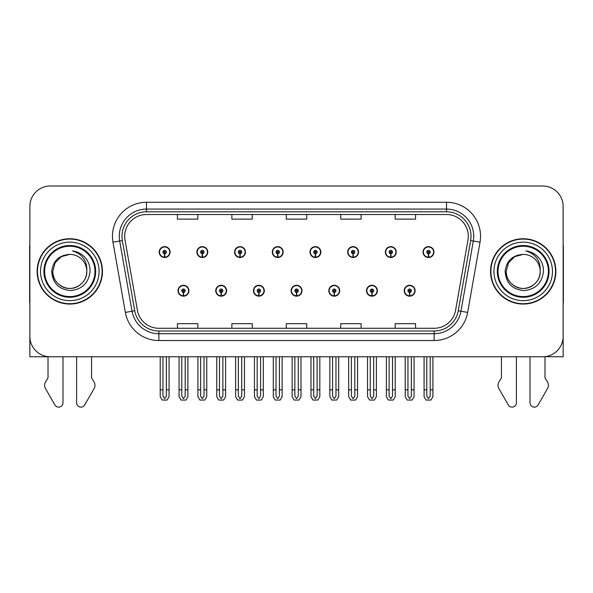 <?xml version="1.0" encoding="UTF-8"?>
<svg xmlns="http://www.w3.org/2000/svg" width="593" height="593" viewBox="0 0 593 593"><rect width="100%" height="100%" fill="white"/><g stroke="black" fill="none" stroke-linecap="round" stroke-linejoin="round"><path stroke-width="0.89" d="M291.126 290.726A5.441 5.441 0 0 0 296.567 296.166A5.441 5.441 0 0 0 302.007 290.726A5.441 5.441 0 0 0 296.567 285.277A5.441 5.441 0 0 0 291.126 290.726M328.819 290.726A5.441 5.441 0 0 0 334.259 296.166A5.441 5.441 0 0 0 339.707 290.726A5.441 5.441 0 0 0 334.259 285.277A5.441 5.441 0 0 0 328.819 290.726M253.433 290.726A5.441 5.441 0 0 0 258.874 296.166A5.441 5.441 0 0 0 264.315 290.726A5.441 5.441 0 0 0 258.874 285.277A5.441 5.441 0 0 0 253.433 290.726M215.741 290.726A5.441 5.441 0 0 0 221.182 296.166A5.441 5.441 0 0 0 226.622 290.726A5.441 5.441 0 0 0 221.182 285.277A5.441 5.441 0 0 0 215.741 290.726M178.041 290.726A5.441 5.441 0 0 0 183.489 296.166A5.441 5.441 0 0 0 188.93 290.726A5.441 5.441 0 0 0 183.489 285.277A5.441 5.441 0 0 0 178.041 290.726M366.511 290.726A5.441 5.441 0 0 0 371.959 296.166A5.441 5.441 0 0 0 377.4 290.726A5.441 5.441 0 0 0 371.959 285.277A5.441 5.441 0 0 0 366.511 290.726M385.361 252.077A5.441 5.441 0 0 0 390.802 257.518A5.441 5.441 0 0 0 396.243 252.077A5.441 5.441 0 0 0 390.802 246.636A5.441 5.441 0 0 0 385.361 252.077M347.668 252.077A5.441 5.441 0 0 0 353.109 257.518A5.441 5.441 0 0 0 358.55 252.077A5.441 5.441 0 0 0 353.109 246.636A5.441 5.441 0 0 0 347.668 252.077M309.969 252.077A5.441 5.441 0 0 0 315.417 257.518A5.441 5.441 0 0 0 320.857 252.077A5.441 5.441 0 0 0 315.417 246.636A5.441 5.441 0 0 0 309.969 252.077M272.276 252.077A5.441 5.441 0 0 0 277.724 257.518A5.441 5.441 0 0 0 283.165 252.077A5.441 5.441 0 0 0 277.724 246.636A5.441 5.441 0 0 0 272.276 252.077M234.583 252.077A5.441 5.441 0 0 0 240.024 257.518A5.441 5.441 0 0 0 245.472 252.077A5.441 5.441 0 0 0 240.024 246.636A5.441 5.441 0 0 0 234.583 252.077M196.891 252.077A5.441 5.441 0 0 0 202.332 257.518A5.441 5.441 0 0 0 207.78 252.077A5.441 5.441 0 0 0 202.332 246.636A5.441 5.441 0 0 0 196.891 252.077M159.198 252.077A5.441 5.441 0 0 0 164.639 257.518A5.441 5.441 0 0 0 170.08 252.077A5.441 5.441 0 0 0 164.639 246.636A5.441 5.441 0 0 0 159.198 252.077M404.204 290.726A5.441 5.441 0 0 0 409.652 296.166A5.441 5.441 0 0 0 415.093 290.726A5.441 5.441 0 0 0 409.652 285.277A5.441 5.441 0 0 0 404.204 290.726M423.054 252.077A5.441 5.441 0 0 0 428.494 257.518A5.441 5.441 0 0 0 433.943 252.077A5.441 5.441 0 0 0 428.494 246.636A5.441 5.441 0 0 0 423.054 252.077M544.982 356.667L563.142 356.786L563.142 206.423A20.414 20.414 0 0 0 542.736 186.009L50.264 186.009A20.414 20.414 0 0 0 29.858 206.423L29.858 356.786L48.018 356.786L48.018 377.852L45.602 381.84A6.805 6.805 0 0 0 45.112 387.904L54.882 404.967A4.344 4.344 0 0 0 62.991 402.795L62.991 356.786L76.601 356.786L76.601 402.795A4.344 4.344 0 0 0 84.703 404.967L94.48 387.904A6.805 6.805 0 0 0 93.983 381.84L91.567 377.852L91.567 356.786M501.433 356.786L501.433 377.852L499.017 381.84A6.805 6.805 0 0 0 498.52 387.904L508.297 404.967A4.344 4.344 0 0 0 516.399 402.795L516.399 356.786L530.009 356.786L530.009 402.795A4.344 4.344 0 0 0 538.118 404.967L547.888 387.904A6.805 6.805 0 0 0 547.398 381.84L544.982 377.852L544.982 356.786M37.137 271.401A32.659 32.659 0 0 0 69.796 304.061A32.659 32.659 0 0 0 102.456 271.401A32.659 32.659 0 0 0 69.796 238.742A32.659 32.659 0 0 0 37.137 271.401M490.544 271.401A32.659 32.659 0 0 0 523.204 304.061A32.659 32.659 0 0 0 555.863 271.401A32.659 32.659 0 0 0 523.204 238.742A32.659 32.659 0 0 0 490.544 271.401M124.7 236.288A21.771 21.771 0 0 1 146.471 214.518L446.529 214.518A21.771 21.771 0 0 1 467.966 240.069L455.587 310.287A21.771 21.771 0 0 1 434.143 328.277L158.857 328.277A21.771 21.771 0 0 1 137.413 310.287L125.034 240.069A21.771 21.771 0 0 1 124.7 236.288M121.98 236.288A24.491 24.491 0 0 0 122.351 240.543L134.73 310.762A24.491 24.491 0 0 0 158.857 331.005L434.143 331.005A24.491 24.491 0 0 0 458.27 310.762L470.649 240.543A24.491 24.491 0 0 0 446.529 211.797L146.471 211.797A24.491 24.491 0 0 0 121.98 236.288M112.974 242.196A34.016 34.016 0 0 1 146.471 202.272L446.529 202.272A34.016 34.016 0 0 1 480.026 242.196L467.647 312.415A34.016 34.016 0 0 1 434.143 340.53L158.857 340.53A34.016 34.016 0 0 1 125.353 312.415L112.974 242.196L119.675 241.017A27.219 27.219 0 0 1 146.471 209.077L446.529 209.077A27.219 27.219 0 0 1 473.325 241.017L460.946 311.236A27.219 27.219 0 0 1 434.143 333.726L158.857 333.726A27.219 27.219 0 0 1 132.054 311.236L119.675 241.017A27.219 27.219 0 0 1 119.26 236.288M542.736 186.009L50.264 186.009M29.858 206.423L29.858 336.379A20.414 20.414 0 0 0 50.264 356.786L542.736 356.786A20.414 20.414 0 0 0 563.142 336.379L563.142 206.423M286.293 214.518L286.293 219.128L306.707 219.128L306.707 214.518M231.863 214.518L231.863 219.128L252.277 219.128L252.277 214.518M177.433 214.518L177.433 219.128L197.84 219.128L197.84 214.518M340.723 214.518L340.723 219.128L361.137 219.128L361.137 214.518M395.16 214.518L395.16 219.128L415.567 219.128L415.567 214.518M306.707 328.277L306.707 323.674L286.293 323.674L286.293 328.277M252.277 328.277L252.277 323.674L231.863 323.674L231.863 328.277M197.84 328.277L197.84 323.674L177.433 323.674L177.433 328.277M361.137 328.277L361.137 323.674L340.723 323.674L340.723 328.277M415.567 328.277L415.567 323.674L395.16 323.674L395.16 328.277M411.349 356.786L411.349 396.168L409.652 398.6L407.947 396.168L407.947 389.853L405.227 389.853L405.227 396.658L407.191 400.06L412.105 400.06L414.07 396.658L414.07 356.786M409.578 292.423L409.429 295.818A5.1 5.1 0 0 1 404.545 290.726A5.1 5.1 0 0 1 409.652 285.618A5.1 5.1 0 0 1 414.752 290.726A5.1 5.1 0 0 1 409.874 295.818L409.726 292.423A1.697 1.697 0 0 0 411.349 290.726A1.697 1.697 0 0 0 409.652 289.021A1.697 1.697 0 0 0 407.947 290.726A1.697 1.697 0 0 0 409.578 292.423L409.622 291.4A0.682 0.682 0 0 1 408.97 290.726A0.682 0.682 0 0 1 409.652 290.044A0.682 0.682 0 0 1 410.326 290.726A0.682 0.682 0 0 1 409.681 291.4L409.726 292.423M405.227 356.786L405.227 389.853M407.947 356.786L407.947 389.853M411.349 389.853L414.07 389.853M430.199 356.786L430.199 396.168L428.494 398.6L426.797 396.168L426.797 389.853L424.077 389.853L424.077 396.658L426.041 400.06L430.955 400.06L432.92 396.658L432.92 356.786M428.42 253.774L428.272 257.177A5.1 5.1 0 0 1 423.395 252.077A5.1 5.1 0 0 1 428.494 246.977A5.1 5.1 0 0 1 433.602 252.077A5.1 5.1 0 0 1 428.717 257.177L428.569 253.774A1.697 1.697 0 0 0 430.199 252.077A1.697 1.697 0 0 0 428.494 250.372A1.697 1.697 0 0 0 426.797 252.077A1.697 1.697 0 0 0 428.42 253.774L428.465 252.759A0.682 0.682 0 0 1 427.812 252.077A0.682 0.682 0 0 1 428.494 251.395A0.682 0.682 0 0 1 429.176 252.077A0.682 0.682 0 0 1 428.524 252.759L428.569 253.774M424.077 356.786L424.077 389.853M426.797 356.786L426.797 389.853M430.199 389.853L432.92 389.853M373.657 356.786L373.657 396.168L371.959 398.6L370.254 396.168L370.254 389.853L367.534 389.853L367.534 396.658L369.498 400.06L374.413 400.06L376.377 396.658L376.377 356.786M371.878 292.423L371.729 295.818A5.1 5.1 0 0 1 366.852 290.726A5.1 5.1 0 0 1 371.959 285.618A5.1 5.1 0 0 1 377.059 290.726A5.1 5.1 0 0 1 372.182 295.818L372.033 292.423A1.697 1.697 0 0 0 373.657 290.726A1.697 1.697 0 0 0 371.959 289.021A1.697 1.697 0 0 0 370.254 290.726A1.697 1.697 0 0 0 371.878 292.423L371.922 291.4A0.682 0.682 0 0 1 371.277 290.726A0.682 0.682 0 0 1 371.959 290.044A0.682 0.682 0 0 1 372.634 290.726A0.682 0.682 0 0 1 371.989 291.4L372.033 292.423M367.534 356.786L367.534 389.853M370.254 356.786L370.254 389.853M373.657 389.853L376.377 389.853M335.964 356.786L335.964 396.168L334.259 398.6L332.562 396.168L332.562 389.853L329.841 389.853L329.841 396.658L331.806 400.06L336.72 400.06L338.685 396.658L338.685 356.786M334.185 292.423L334.037 295.818A5.1 5.1 0 0 1 329.159 290.726A5.1 5.1 0 0 1 334.259 285.618A5.1 5.1 0 0 1 339.366 290.726A5.1 5.1 0 0 1 334.482 295.818L334.333 292.423A1.697 1.697 0 0 0 335.964 290.726A1.697 1.697 0 0 0 334.259 289.021A1.697 1.697 0 0 0 332.562 290.726A1.697 1.697 0 0 0 334.185 292.423L334.23 291.4A0.682 0.682 0 0 1 333.585 290.726A0.682 0.682 0 0 1 334.259 290.044A0.682 0.682 0 0 1 334.941 290.726A0.682 0.682 0 0 1 334.289 291.4L334.333 292.423M329.841 356.786L329.841 389.853M332.562 356.786L332.562 389.853M335.964 389.853L338.685 389.853M298.272 356.786L298.272 396.168L296.567 398.6L294.869 396.168L294.869 389.853L292.149 389.853L292.149 396.658L294.113 400.06L299.028 400.06L300.992 396.658L300.992 356.786M296.493 292.423L296.344 295.818A5.1 5.1 0 0 1 291.467 290.726A5.1 5.1 0 0 1 296.567 285.618A5.1 5.1 0 0 1 301.674 290.726A5.1 5.1 0 0 1 296.789 295.818L296.641 292.423A1.697 1.697 0 0 0 298.272 290.726A1.697 1.697 0 0 0 296.567 289.021A1.697 1.697 0 0 0 294.869 290.726A1.697 1.697 0 0 0 296.493 292.423L296.537 291.4A0.682 0.682 0 0 1 295.885 290.726A0.682 0.682 0 0 1 296.567 290.044A0.682 0.682 0 0 1 297.249 290.726A0.682 0.682 0 0 1 296.596 291.4L296.641 292.423M292.149 356.786L292.149 389.853M294.869 356.786L294.869 389.853M298.272 389.853L300.992 389.853M392.507 356.786L392.507 396.168L390.802 398.6L389.104 396.168L389.104 389.853L386.377 389.853L386.377 396.658L388.341 400.06L393.263 400.06L395.227 396.658L395.227 356.786M390.728 253.774L390.579 257.177A5.1 5.1 0 0 1 385.702 252.077A5.1 5.1 0 0 1 390.802 246.977A5.1 5.1 0 0 1 395.909 252.077A5.1 5.1 0 0 1 391.024 257.177L390.876 253.774A1.697 1.697 0 0 0 392.507 252.077A1.697 1.697 0 0 0 390.802 250.372A1.697 1.697 0 0 0 389.104 252.077A1.697 1.697 0 0 0 390.728 253.774L390.772 252.759A0.682 0.682 0 0 1 390.12 252.077A0.682 0.682 0 0 1 390.802 251.395A0.682 0.682 0 0 1 391.484 252.077A0.682 0.682 0 0 1 390.831 252.759L390.876 253.774M386.377 356.786L386.377 389.853M389.104 356.786L389.104 389.853M392.507 389.853L395.227 389.853M354.807 356.786L354.807 396.168L353.109 398.6L351.404 396.168L351.404 389.853L348.684 389.853L348.684 396.658L350.648 400.06L355.57 400.06L357.535 396.658L357.535 356.786M353.035 253.774L352.887 257.177A5.1 5.1 0 0 1 348.002 252.077A5.1 5.1 0 0 1 353.109 246.977A5.1 5.1 0 0 1 358.209 252.077A5.1 5.1 0 0 1 353.332 257.177L353.183 253.774A1.697 1.697 0 0 0 354.807 252.077A1.697 1.697 0 0 0 353.109 250.372A1.697 1.697 0 0 0 351.404 252.077A1.697 1.697 0 0 0 353.035 253.774L353.08 252.759A0.682 0.682 0 0 1 352.427 252.077A0.682 0.682 0 0 1 353.109 251.395A0.682 0.682 0 0 1 353.791 252.077A0.682 0.682 0 0 1 353.139 252.759L353.183 253.774M348.684 356.786L348.684 389.853M351.404 356.786L351.404 389.853M354.807 389.853L357.535 389.853M317.114 356.786L317.114 396.168L315.417 398.6L313.712 396.168L313.712 389.853L310.991 389.853L310.991 396.658L312.956 400.06L317.87 400.06L319.835 396.658L319.835 356.786M315.343 253.774L315.194 257.177A5.1 5.1 0 0 1 310.309 252.077A5.1 5.1 0 0 1 315.417 246.977A5.1 5.1 0 0 1 320.516 252.077A5.1 5.1 0 0 1 315.639 257.177L315.491 253.774A1.697 1.697 0 0 0 317.114 252.077A1.697 1.697 0 0 0 315.417 250.372A1.697 1.697 0 0 0 313.712 252.077A1.697 1.697 0 0 0 315.343 253.774L315.387 252.759A0.682 0.682 0 0 1 314.735 252.077A0.682 0.682 0 0 1 315.417 251.395A0.682 0.682 0 0 1 316.099 252.077A0.682 0.682 0 0 1 315.446 252.759L315.491 253.774M310.991 356.786L310.991 389.853M313.712 356.786L313.712 389.853M317.114 389.853L319.835 389.853M279.422 356.786L279.422 396.168L277.724 398.6L276.019 396.168L276.019 389.853L273.299 389.853L273.299 396.658L275.263 400.06L280.178 400.06L282.142 396.658L282.142 356.786M277.65 253.774L277.502 257.177A5.1 5.1 0 0 1 272.617 252.077A5.1 5.1 0 0 1 277.724 246.977A5.1 5.1 0 0 1 282.824 252.077A5.1 5.1 0 0 1 277.947 257.177L277.798 253.774A1.697 1.697 0 0 0 279.422 252.077A1.697 1.697 0 0 0 277.724 250.372A1.697 1.697 0 0 0 276.019 252.077A1.697 1.697 0 0 0 277.65 253.774L277.694 252.759A0.682 0.682 0 0 1 277.042 252.077A0.682 0.682 0 0 1 277.724 251.395A0.682 0.682 0 0 1 278.399 252.077A0.682 0.682 0 0 1 277.754 252.759L277.798 253.774M273.299 356.786L273.299 389.853M276.019 356.786L276.019 389.853M279.422 389.853L282.142 389.853M29.858 244.561A13.609 13.609 0 0 0 29.65 246.903L29.65 302.697A13.609 13.609 0 0 1 29.858 302.682M29.858 314.942L29.858 308.138M563.142 244.561A13.609 13.609 0 0 1 563.35 246.903L563.35 302.697A13.609 13.609 0 0 0 563.142 302.682M563.142 308.138L563.142 314.942M94.969 271.401A25.173 25.173 0 0 1 69.796 296.574A25.173 25.173 0 0 1 44.616 271.401A25.173 25.173 0 0 1 69.796 246.228A25.173 25.173 0 0 1 94.969 271.401M51.702 271.401C52.584 283.135 58.892 289.532 70.641 290.577C82.197 289.354 88.661 282.965 90.04 271.401C90.143 266.85 88.898 262.692 86.311 258.933C82.761 254.382 78.128 251.691 72.428 250.876C82.479 254.093 87.267 260.935 86.8 271.401C86.571 277.813 83.739 282.728 78.298 286.13C67.698 292.92 52.206 283.973 52.784 271.401L55.06 262.892L61.287 256.665L69.796 254.39C59.1 255.094 53.066 260.764 51.702 271.401M37.478 271.401A32.319 32.319 0 0 1 69.796 239.083A32.319 32.319 0 0 1 102.115 271.401A32.319 32.319 0 0 1 69.796 303.72A32.319 32.319 0 0 1 37.478 271.401M86.8 271.401C87.386 283.973 71.894 292.92 61.287 286.13C55.846 282.728 53.014 277.813 52.784 271.401L55.06 262.892L61.287 256.665L69.796 254.39L61.287 256.665L55.06 262.892L52.784 271.401L55.06 262.892L61.287 256.665L69.796 254.39A17.012 17.012 0 0 1 86.8 271.401C86.571 277.813 83.739 282.728 78.298 286.13C67.698 292.92 52.206 283.973 52.784 271.401L55.06 262.892L61.287 256.665M548.384 271.401A25.173 25.173 0 0 1 523.204 296.574A25.173 25.173 0 0 1 498.031 271.401A25.173 25.173 0 0 1 523.204 246.228A25.173 25.173 0 0 1 548.384 271.401M505.117 271.401C505.992 283.135 512.308 289.532 524.056 290.577C535.612 289.354 542.076 282.965 543.455 271.401C543.559 266.85 542.313 262.692 539.726 258.933C536.168 254.382 531.543 251.691 525.843 250.876C535.894 254.093 540.683 260.935 540.216 271.401C539.986 277.813 537.154 282.728 531.713 286.13C521.106 292.92 505.614 283.973 506.2 271.401L508.475 262.892L514.702 256.665L523.204 254.39C512.515 255.094 506.481 260.764 505.117 271.401M490.885 271.401A32.319 32.319 0 0 1 523.204 239.083A32.319 32.319 0 0 1 555.522 271.401A32.319 32.319 0 0 1 523.204 303.72A32.319 32.319 0 0 1 490.885 271.401M540.216 271.401C540.794 283.973 525.302 292.92 514.702 286.13C509.261 282.728 506.429 277.813 506.2 271.401L508.475 262.892L514.702 256.665L523.204 254.39L514.702 256.665L508.475 262.892L506.2 271.401L508.475 262.892L514.702 256.665L523.204 254.39A17.012 17.012 0 0 1 540.216 271.401C539.986 277.813 537.154 282.728 531.713 286.13C521.106 292.92 505.614 283.973 506.2 271.401M260.572 356.786L260.572 396.168L258.874 398.6L257.177 396.168L257.177 389.853L254.449 389.853L254.449 396.658L256.413 400.06L261.335 400.06L263.299 396.658L263.299 356.786M258.8 292.423L258.652 295.818A5.1 5.1 0 0 1 253.774 290.726A5.1 5.1 0 0 1 258.874 285.618A5.1 5.1 0 0 1 263.974 290.726A5.1 5.1 0 0 1 259.097 295.818L258.948 292.423A1.697 1.697 0 0 0 260.572 290.726A1.697 1.697 0 0 0 258.874 289.021A1.697 1.697 0 0 0 257.177 290.726A1.697 1.697 0 0 0 258.8 292.423L258.844 291.4A0.682 0.682 0 0 1 258.192 290.726A0.682 0.682 0 0 1 258.874 290.044A0.682 0.682 0 0 1 259.556 290.726A0.682 0.682 0 0 1 258.904 291.4L258.948 292.423M254.449 356.786L254.449 389.853M257.177 356.786L257.177 389.853M260.572 389.853L263.299 389.853M222.879 356.786L222.879 396.168L221.182 398.6L219.477 396.168L219.477 389.853L216.756 389.853L216.756 396.658L218.721 400.06L223.643 400.06L225.599 396.658L225.599 356.786M221.107 292.423L220.959 295.818A5.1 5.1 0 0 1 216.074 290.726A5.1 5.1 0 0 1 221.182 285.618A5.1 5.1 0 0 1 226.281 290.726A5.1 5.1 0 0 1 221.404 295.818L221.256 292.423A1.697 1.697 0 0 0 222.879 290.726A1.697 1.697 0 0 0 221.182 289.021A1.697 1.697 0 0 0 219.477 290.726A1.697 1.697 0 0 0 221.107 292.423L221.152 291.4A0.682 0.682 0 0 1 220.5 290.726A0.682 0.682 0 0 1 221.182 290.044A0.682 0.682 0 0 1 221.864 290.726A0.682 0.682 0 0 1 221.211 291.4L221.256 292.423M216.756 356.786L216.756 389.853M219.477 356.786L219.477 389.853M222.879 389.853L225.599 389.853M185.186 356.786L185.186 396.168L183.489 398.6L181.784 396.168L181.784 389.853L179.064 389.853L179.064 396.658L181.028 400.06L185.943 400.06L187.907 396.658L187.907 356.786M183.415 292.423L183.267 295.818A5.1 5.1 0 0 1 178.382 290.726A5.1 5.1 0 0 1 183.489 285.618A5.1 5.1 0 0 1 188.589 290.726A5.1 5.1 0 0 1 183.711 295.818L183.563 292.423A1.697 1.697 0 0 0 185.186 290.726A1.697 1.697 0 0 0 183.489 289.021A1.697 1.697 0 0 0 181.784 290.726A1.697 1.697 0 0 0 183.415 292.423L183.459 291.4A0.682 0.682 0 0 1 182.807 290.726A0.682 0.682 0 0 1 183.489 290.044A0.682 0.682 0 0 1 184.164 290.726A0.682 0.682 0 0 1 183.519 291.4L183.563 292.423M179.064 356.786L179.064 389.853M181.784 356.786L181.784 389.853M185.186 389.853L187.907 389.853M241.729 356.786L241.729 396.168L240.024 398.6L238.327 396.168L238.327 389.853L235.606 389.853L235.606 396.658L237.571 400.06L242.485 400.06L244.449 396.658L244.449 356.786M239.95 253.774L239.802 257.177A5.1 5.1 0 0 1 234.924 252.077A5.1 5.1 0 0 1 240.024 246.977A5.1 5.1 0 0 1 245.131 252.077A5.1 5.1 0 0 1 240.247 257.177L240.098 253.774A1.697 1.697 0 0 0 241.729 252.077A1.697 1.697 0 0 0 240.024 250.372A1.697 1.697 0 0 0 238.327 252.077A1.697 1.697 0 0 0 239.95 253.774L239.995 252.759A0.682 0.682 0 0 1 239.35 252.077A0.682 0.682 0 0 1 240.024 251.395A0.682 0.682 0 0 1 240.706 252.077A0.682 0.682 0 0 1 240.054 252.759L240.098 253.774M235.606 356.786L235.606 389.853M238.327 356.786L238.327 389.853M241.729 389.853L244.449 389.853M204.036 356.786L204.036 396.168L202.332 398.6L200.634 396.168L200.634 389.853L197.914 389.853L197.914 396.658L199.878 400.06L204.793 400.06L206.757 396.658L206.757 356.786M202.257 253.774L202.109 257.177A5.1 5.1 0 0 1 197.232 252.077A5.1 5.1 0 0 1 202.332 246.977A5.1 5.1 0 0 1 207.439 252.077A5.1 5.1 0 0 1 202.554 257.177L202.406 253.774A1.697 1.697 0 0 0 204.036 252.077A1.697 1.697 0 0 0 202.332 250.372A1.697 1.697 0 0 0 200.634 252.077A1.697 1.697 0 0 0 202.257 253.774L202.302 252.759A0.682 0.682 0 0 1 201.65 252.077A0.682 0.682 0 0 1 202.332 251.395A0.682 0.682 0 0 1 203.014 252.077A0.682 0.682 0 0 1 202.361 252.759L202.406 253.774M197.914 356.786L197.914 389.853M200.634 356.786L200.634 389.853M204.036 389.853L206.757 389.853M166.344 356.786L166.344 396.168L164.639 398.6L162.942 396.168L162.942 389.853L160.214 389.853L160.214 396.658L162.178 400.06L167.1 400.06L169.064 396.658L169.064 356.786M164.565 253.774L164.417 257.177A5.1 5.1 0 0 1 159.539 252.077A5.1 5.1 0 0 1 164.639 246.977A5.1 5.1 0 0 1 169.746 252.077A5.1 5.1 0 0 1 164.861 257.177L164.713 253.774A1.697 1.697 0 0 0 166.344 252.077A1.697 1.697 0 0 0 164.639 250.372A1.697 1.697 0 0 0 162.942 252.077A1.697 1.697 0 0 0 164.565 253.774L164.609 252.759A0.682 0.682 0 0 1 163.957 252.077A0.682 0.682 0 0 1 164.639 251.395A0.682 0.682 0 0 1 165.321 252.077A0.682 0.682 0 0 1 164.669 252.759L164.713 253.774M160.214 356.786L160.214 389.853M162.942 356.786L162.942 389.853M166.344 389.853L169.064 389.853M446.529 202.272L446.529 211.797M119.675 241.017L122.351 240.543M158.857 340.53L158.857 331.005M434.143 331.005L434.143 340.53M458.27 310.762L467.647 312.415M125.353 312.415L134.73 310.762M470.649 240.543L480.026 242.196M146.471 202.272L146.471 211.797M409.429 295.818A5.1 5.1 0 0 1 404.545 290.726M428.272 257.177A5.1 5.1 0 0 1 423.395 252.077M371.729 295.818A5.1 5.1 0 0 1 366.852 290.726M334.037 295.818A5.1 5.1 0 0 1 329.159 290.726M296.344 295.818A5.1 5.1 0 0 1 291.467 290.726M390.579 257.177A5.1 5.1 0 0 1 385.702 252.077M352.887 257.177A5.1 5.1 0 0 1 348.002 252.077M315.194 257.177A5.1 5.1 0 0 1 310.309 252.077M277.502 257.177A5.1 5.1 0 0 1 272.617 252.077M95.666 271.401A25.87 25.87 0 0 1 69.796 297.271A25.87 25.87 0 0 1 43.919 271.401A25.87 25.87 0 0 1 69.796 245.524A25.87 25.87 0 0 1 95.666 271.401M40.539 271.401A29.257 29.257 0 0 1 69.796 242.144A29.257 29.257 0 0 1 99.053 271.401A29.257 29.257 0 0 1 69.796 300.658A29.257 29.257 0 0 1 40.539 271.401M549.081 271.401A25.87 25.87 0 0 1 523.204 297.271A25.87 25.87 0 0 1 497.334 271.401A25.87 25.87 0 0 1 523.204 245.524A25.87 25.87 0 0 1 549.081 271.401M493.947 271.401A29.257 29.257 0 0 1 523.204 242.144A29.257 29.257 0 0 1 552.461 271.401A29.257 29.257 0 0 1 523.204 300.658A29.257 29.257 0 0 1 493.947 271.401M258.652 295.818A5.1 5.1 0 0 1 253.774 290.726M220.959 295.818A5.1 5.1 0 0 1 216.074 290.726M183.267 295.818A5.1 5.1 0 0 1 178.382 290.726M239.802 257.177A5.1 5.1 0 0 1 234.924 252.077M202.109 257.177A5.1 5.1 0 0 1 197.232 252.077M164.417 257.177A5.1 5.1 0 0 1 159.539 252.077"/></g></svg>
